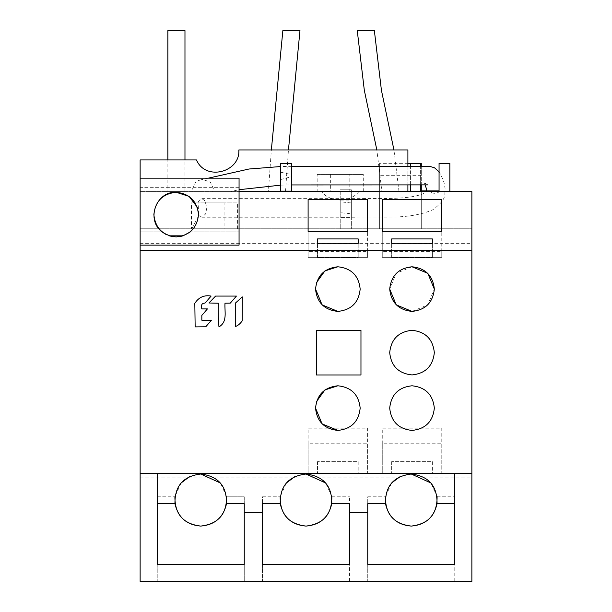 <?xml version="1.0" encoding="UTF-8"?>
<svg xmlns="http://www.w3.org/2000/svg" width="612" height="612" viewBox="0 0 612 612"><rect width="100%" height="100%" fill="white"/><g stroke="black" fill="none" stroke-linecap="round" stroke-linejoin="round"><path stroke-width="0.46" stroke-dasharray="3.06 2.29" d="M140.133 477.934L471.867 477.934L471.867 581.4L140.133 581.4L140.133 191.594L140.133 245.121L239.062 245.121L239.062 191.594L140.133 191.594L471.867 191.594L471.867 243.637L471.867 228.766L340.218 228.766L340.218 200.086C331.75 199.573 325.53 196.743 321.552 191.594M208.287 178.176L201.226 179.721L202.855 179.553L210.291 182.009L213.351 188.488L212.731 191.594L230.785 191.594L239.062 189.705M410.583 191.594L449.851 191.594L410.583 191.594L410.583 163.32L420.337 163.32L420.337 190.89L439.064 190.89L439.064 178.849M381.888 191.594L399.001 191.594L381.888 191.594L376.839 149.948M268.377 191.594L285.49 191.594L268.377 191.594L271.353 149.948M167.864 191.594L184.969 191.594L167.864 191.594L167.864 159.923M331.956 191.594L348.473 191.594L330.648 191.594L330.648 174.435L348.473 174.435L331.956 174.435M348.473 174.435L349.789 174.435L349.789 191.594L348.473 191.594M471.867 477.934L471.867 228.766L140.133 228.766L471.867 228.766L140.133 228.766L340.218 228.766L340.218 189.797L351.349 189.797L340.218 189.797L351.349 189.797L351.349 213.795L340.218 212.662L340.218 203.199L351.349 202.067M439.477 191.594C436.333 193.905 433.151 193.905 429.93 191.594M358.877 191.594C354.899 196.743 348.679 199.573 340.218 200.086L351.349 200.086L351.349 228.766L351.349 189.797L340.218 189.797L340.218 212.662M206.252 228.766L222.768 228.766L204.936 228.766L204.936 202.87L222.768 202.87L206.252 202.87M222.768 202.87L224.076 202.87L224.076 228.766L222.768 228.766M140.133 233.248L140.133 191.594L140.133 233.248M179.836 236.615L172.538 236.615M280.587 177.105L280.587 172.186L291.717 174.672L291.717 176.608L280.587 179.561L280.587 177.105M198.097 201.922L201.853 198.632L205.035 200.835L206.78 207.935L205.609 213.94L201.853 217.229L198.671 215.026L198.097 201.922M201.226 179.721L198.303 180.632L195.48 182.506L192.436 189.169L192.795 191.594M407.898 191.594L407.898 149.948L238.841 149.948C240.348 172.301 205.517 181.466 196.483 159.923L140.133 159.923L140.133 245.121M291.717 174.672L291.717 176.608M280.587 179.561L280.587 163.32L291.717 163.32L291.717 191.594M280.587 191.594L280.587 172.186M280.587 163.32L291.717 163.32L280.587 163.32M331.773 503.699L349.513 503.699L349.513 564.455M262.487 564.455L262.487 503.699L280.227 503.699M226.517 503.699L244.257 503.699L244.257 564.455M437.037 503.699L454.762 503.699L454.762 473.504L157.238 473.504L157.238 503.699L174.963 503.699M157.238 512.604L157.238 564.455M367.743 564.455L367.743 503.699L385.483 503.699M454.762 512.604L454.762 564.455M351.349 213.795L351.349 217.367L340.218 217.367L351.349 217.367L351.349 200.086M439.064 173.227L439.064 163.32L449.851 163.32L449.851 191.594M420.337 184.87L420.337 166.28M410.583 184.87L410.583 166.28M420.337 175.116L420.337 176.493M291.717 190.89L280.587 190.89L291.717 190.89M337.855 311.409C351.311 309.993 358.754 302.558 360.17 289.101C358.754 275.637 351.311 268.201 337.855 266.786M316.526 282.545L315.54 289.101M412.021 311.409L427.796 304.875L434.329 289.101M412.021 266.786L396.239 273.319L389.706 289.101M412.021 430.42C425.478 428.997 432.913 421.561 434.329 408.105C432.913 394.648 425.478 387.212 412.021 385.79C398.565 387.212 391.122 394.648 389.706 408.105C391.122 421.561 398.565 428.997 412.021 430.42M337.855 430.42C351.311 428.997 358.754 421.561 360.17 408.105C358.754 394.648 351.311 387.212 337.855 385.79M316.526 401.548L315.54 408.105M367.605 251.601L367.605 231.367L367.605 257.361L367.605 251.601L308.104 251.601L308.104 231.367L308.104 257.361L367.605 257.361L308.104 257.361L308.104 251.601M441.772 251.601L441.772 231.367L441.772 257.361L441.772 251.601L382.263 251.601L382.263 231.367L382.263 257.361L441.772 257.361L382.263 257.361L382.263 251.601M391.672 257.675L391.672 243.316L391.672 257.675L432.363 257.675L432.363 243.316L432.363 257.675L391.672 257.675M317.513 257.675L317.513 243.316L317.513 257.675L358.204 257.675L358.204 243.316L358.204 257.675L317.513 257.675M432.363 461.639L432.363 473.504L391.672 473.504L432.363 473.504L432.363 461.639L391.672 461.639L432.363 461.639M391.672 461.639L391.672 473.504L391.672 461.639M358.204 461.639L358.204 473.504L317.513 473.504L358.204 473.504L358.204 461.639L317.513 461.639L358.204 461.639M317.513 461.639L317.513 473.504L317.513 461.639M441.772 473.504L382.263 473.504L382.263 443.754L441.772 443.754L441.772 473.504L382.263 473.504L382.263 428.186L441.772 428.186L441.772 473.504M367.605 473.504L308.104 473.504L308.104 443.754L367.605 443.754L367.605 473.504L308.104 473.504L308.104 428.186L367.605 428.186L367.605 473.504M382.263 443.754L382.263 428.186L441.772 428.186L441.772 443.754M308.104 443.754L308.104 428.186L367.605 428.186L367.605 443.754M262.487 496.799L280.174 496.799L262.487 496.799L262.487 581.4L262.487 496.799M331.765 496.347L325.653 482.983M306 474.017L295.221 476.35M286.347 482.983L280.174 496.799M367.743 496.799L385.43 496.799L367.743 496.799L367.743 581.4L367.743 496.799M437.029 496.347L430.909 482.983M411.256 474.017L400.478 476.35M391.603 482.983L385.43 496.799M157.23 496.799L174.91 496.799L157.23 496.799L157.23 581.4L157.23 496.799M226.509 496.347L220.397 482.983M200.744 474.017L189.965 476.35M181.091 482.983L174.91 496.799M331.826 496.799L349.513 496.799L331.826 496.799M349.513 581.4L349.513 496.799L349.513 581.4L262.487 581.4L349.513 581.4M437.09 496.799L454.77 496.799L437.09 496.799M454.77 581.4L454.77 496.799L454.77 581.4L367.743 581.4L454.77 581.4M244.257 581.4L157.23 581.4L244.257 581.4L244.257 496.799L226.57 496.799L244.257 496.799L244.257 581.4M140.133 243.637L471.867 243.637M360.965 374.965L360.965 330.335L316.335 330.335L316.335 374.965L360.965 374.965M412.021 330.304C398.565 331.727 391.122 339.163 389.706 352.619C391.122 366.075 398.565 373.511 412.021 374.934C425.478 373.511 432.913 366.075 434.329 352.619C432.913 339.163 425.478 331.727 412.021 330.304M191.449 228.766L237.563 228.766L191.449 228.766L191.449 202.87L237.563 202.87L191.449 202.87M421.286 190.89L421.286 228.766L379.639 228.766L379.639 163.312L379.639 228.766L421.286 228.766L421.286 175.675L379.639 175.675L421.286 175.675L421.286 163.312M357.255 30.6L374.36 30.6M399.001 191.594L393.944 149.948M282.859 30.6L299.972 30.6M285.49 191.594L288.459 149.948M167.864 30.6L184.969 30.6M184.969 191.594L184.969 159.923M340.218 203.199L340.218 200.086M140.133 191.594L140.133 178.176L140.133 191.594M407.898 184.87L407.898 166.28M239.062 187.318L140.133 187.318L140.133 231.94L140.133 187.318L239.062 187.318L239.062 231.94L239.062 187.318M190.225 231.94L239.062 231.94L190.225 231.94L198.456 216.028M198.502 214.598L198.456 213.19M162.149 231.94L140.133 231.94L162.149 231.94M165.561 234.22L169.317 235.827M239.062 191.594L239.062 178.176L140.133 178.176M237.563 228.766L237.563 202.87M421.286 166.28L421.286 184.87M407.898 163.312L379.639 163.312M317.161 174.435L363.276 174.435L317.161 174.435L317.161 191.594M363.276 191.594L363.276 174.435M230.319 303.108L224.994 303.208C224.436 311.699 227.748 321.866 218.966 326.892C218.262 319.387 218.056 311.493 218.362 303.208L208.929 302.994L215.592 296.078L236.431 296.078L230.319 303.108M207.43 308.899L201.838 315.402L201.838 320.229L211.423 320.229L205.777 326.793L195.151 326.892L194.815 303.345C198.709 297.271 204.14 294.846 211.109 296.078L204.997 303.108C201.906 303.07 200.851 305.005 201.838 308.899L207.43 308.899M242.199 320.895C240.08 323.886 237.777 325.768 235.276 326.548L235.276 303.208L242.298 296.904L242.199 320.895M421.286 169.96L379.639 169.96M201.853 217.229L355.144 217.229C380.312 216.113 407.737 220.358 432.684 209.847C441.068 203.781 445.123 198.38 444.848 193.644L445.108 188.664L444.067 182.575L441.16 175.407L439.064 171.85M291.717 166.342L280.587 166.548M201.853 198.632L359.718 198.632C381.054 198.219 408.847 199.963 423.917 193.446L426.495 190.615M280.587 185.153L291.717 184.939M427.773 184.9L423.879 182.59L425.103 184.87"/><path stroke-width="0.92" d="M239.062 191.594L471.867 191.594L471.867 581.4L140.133 581.4L140.133 473.504L454.762 473.504L454.762 564.455L367.743 564.455L367.743 512.604L349.513 512.604L349.513 564.455L262.487 564.455L262.487 512.604L244.257 512.604L244.257 503.699L226.517 503.699C223.395 517.454 214.804 524.92 200.744 526.083C186.675 524.92 178.084 517.454 174.963 503.699C174.619 486.043 183.21 476.144 200.744 474.017C218.27 476.144 226.861 486.043 226.517 503.699M140.133 245.121L239.062 245.121L239.062 178.176L140.133 178.176L140.133 473.504M172.538 236.615L169.317 235.827L183.057 235.827L179.836 236.615M140.133 250.369L471.867 250.369M317.513 243.316L317.513 238.925L358.204 238.925L358.204 243.316L317.513 243.316L317.513 238.925M391.672 243.316L391.672 238.925L432.363 238.925L432.363 243.316L391.672 243.316L391.672 238.925M441.772 231.367L382.263 231.367L382.263 199.344L441.772 199.344L441.772 231.367L441.772 199.344M308.104 231.367L308.104 199.344L308.104 231.367L367.605 231.367L367.605 199.344L367.605 231.367M308.104 199.344L367.605 199.344M280.587 191.594L280.587 163.32L291.717 163.32L291.717 191.594M331.773 503.699C328.652 517.454 320.061 524.92 306 526.083C291.939 524.92 283.348 517.454 280.227 503.699C279.875 486.043 288.466 476.144 306 474.017C323.534 476.144 332.125 486.043 331.773 503.699L349.513 503.699L349.513 512.604M244.257 512.604L244.257 564.455L157.238 564.455L157.238 503.699L174.963 503.699M262.487 512.604L262.487 503.699L280.227 503.699M367.743 512.604L367.743 503.699L385.483 503.699C385.139 486.043 393.73 476.144 411.256 474.017C428.79 476.144 437.381 486.043 437.037 503.699C433.916 517.454 425.325 524.92 411.256 526.083C397.196 524.92 388.605 517.454 385.483 503.699M420.337 166.28L420.337 163.32L410.583 163.32L410.583 166.28M410.583 191.594L410.583 184.87M449.851 191.594L449.851 163.32L439.064 163.32L439.064 190.89L420.337 190.89L420.337 184.87M315.54 289.101L322.08 304.875L337.855 311.409C324.398 309.993 316.962 302.558 315.54 289.101C316.962 275.637 324.398 268.201 337.855 266.786L324.888 270.94L316.526 282.545M337.855 266.786C351.311 268.201 358.754 275.637 360.17 289.101C358.754 302.558 351.311 309.993 337.855 311.409M412.021 311.409L412.021 311.409C398.565 309.993 391.122 302.558 389.706 289.101C391.122 275.637 398.565 268.201 412.021 266.786C425.478 268.201 432.913 275.637 434.329 289.101C432.913 302.558 425.478 309.993 412.021 311.409L396.239 304.875L389.706 289.101M434.329 289.101L427.796 273.319L412.021 266.786M412.021 385.79C425.478 387.212 432.913 394.648 434.329 408.105C432.913 421.561 425.478 428.997 412.021 430.42C398.565 428.997 391.122 421.561 389.706 408.105C391.122 394.648 398.565 387.212 412.021 385.79M315.54 408.105L322.08 423.879L337.855 430.42C324.398 428.997 316.962 421.561 315.54 408.105C316.962 394.648 324.398 387.212 337.855 385.79L324.888 389.943L316.526 401.548M337.855 385.79C351.311 387.212 358.754 394.648 360.17 408.105C358.754 421.561 351.311 428.997 337.855 430.42M432.363 243.316L432.363 238.925M358.204 243.316L358.204 238.925M382.263 231.367L382.263 199.344M280.174 496.799C280.044 514.264 288.657 524.025 306 526.083C323.343 524.025 331.956 514.264 331.826 496.799L331.765 496.347M325.653 482.983L306 474.017M295.221 476.35L286.347 482.983M385.43 496.799C385.308 514.264 393.914 524.025 411.256 526.083C428.599 524.025 437.213 514.264 437.09 496.799L437.029 496.347M430.909 482.983L411.256 474.017M400.478 476.35L391.603 482.983M174.91 496.799C174.787 514.264 183.401 524.025 200.744 526.083C218.086 524.025 226.692 514.264 226.57 496.799L226.509 496.347M220.397 482.983L200.744 474.017M189.965 476.35L181.091 482.983M437.037 503.699L454.762 503.699M157.238 503.699L157.238 473.504M454.762 473.504L471.867 473.504M393.944 149.948L381.421 90.27L374.36 30.6L357.255 30.6L364.316 90.27L376.839 149.948M288.459 149.948L299.972 30.6L282.859 30.6L271.353 149.948M184.969 159.923L184.969 30.6L167.864 30.6L167.864 159.923M316.335 330.335L316.335 374.965L360.965 374.965L360.965 330.335L316.335 330.335M412.021 374.934C425.478 373.511 432.913 366.075 434.329 352.619C432.913 339.163 425.478 331.727 412.021 330.304C398.565 331.727 391.122 339.163 389.706 352.619C391.122 366.075 398.565 373.511 412.021 374.934M407.898 166.28L407.898 149.948L238.841 149.948C240.348 172.301 205.517 181.466 196.483 159.923L140.133 159.923L140.133 178.176M407.898 191.594L407.898 184.87M198.456 216.028L198.502 214.598M198.456 213.19L197.225 207.154L189.07 196.375L176.187 192.283C155.961 191.174 145.733 220.083 162.149 231.94L165.561 234.22M183.057 235.827L190.225 231.94M176.187 192.283C189.644 193.706 197.087 201.141 198.502 214.598C197.087 228.054 189.644 235.49 176.187 236.913C162.731 235.49 155.295 228.054 153.872 214.598C155.295 201.141 162.731 193.706 176.187 192.283M421.286 184.87L421.286 190.89M421.286 166.28L421.286 163.312L407.898 163.312M218.362 303.208L208.929 302.994L215.592 296.078L236.431 296.078L230.319 303.108L224.994 303.208C224.436 311.699 227.748 321.866 218.966 326.892C218.262 319.387 218.056 311.493 218.362 303.208M201.838 308.899L207.43 308.899L201.838 315.402L201.838 320.229L211.423 320.229L205.777 326.793L195.151 326.892L194.815 303.345C198.709 297.271 204.14 294.846 211.109 296.078L204.997 303.108C201.906 303.07 200.851 305.005 201.838 308.899M235.276 303.208L242.298 296.904L242.199 320.895C240.08 323.886 237.777 325.768 235.276 326.548L235.276 303.208M439.064 171.85L434.512 167.795L430.037 166.441L291.717 166.342M280.587 166.548L249.015 169.011L208.287 178.176M426.442 190.89L426.434 188.764L425.103 184.87M239.062 189.705L280.587 185.153M291.717 184.939L427.734 184.893"/></g></svg>
